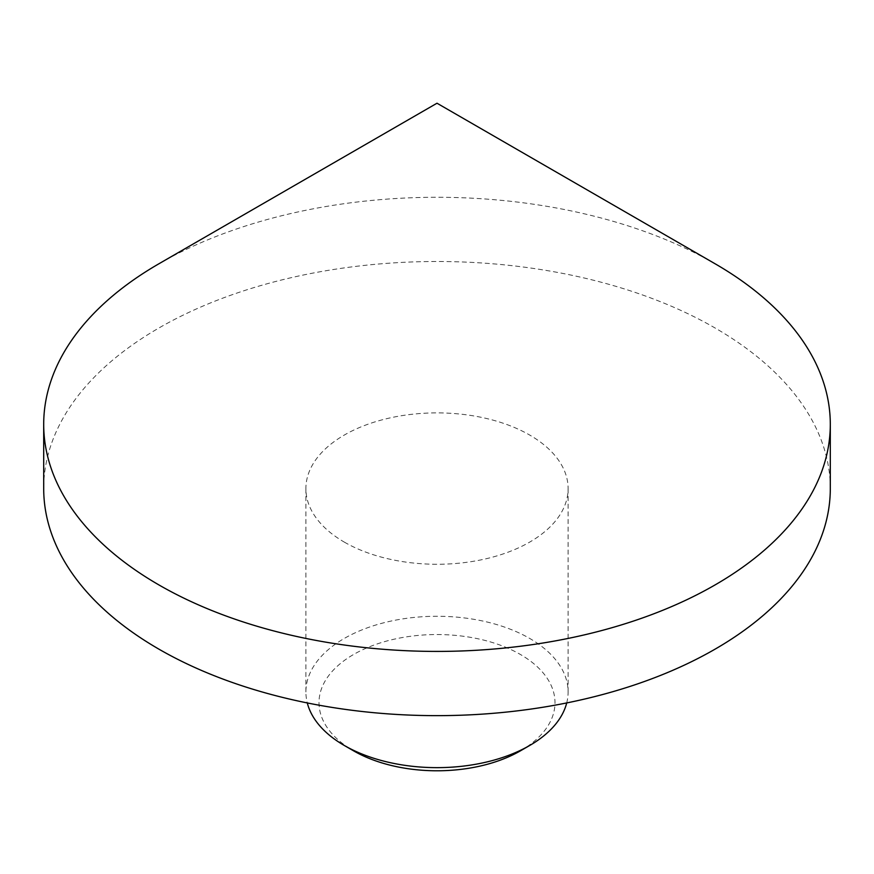 <?xml version="1.0" encoding="UTF-8"?>
<svg xmlns="http://www.w3.org/2000/svg" width="874" height="874" viewBox="0 0 874 874"><rect width="100%" height="100%" fill="white"/><g stroke="black" fill="none" stroke-linecap="round" stroke-linejoin="round"><path stroke-width="0.66" stroke-dasharray="4.37 3.28" d="M566.713 702.936A131.1 75.688 0 0 0 568.1 691.957A131.1 75.688 0 0 0 437 616.268A131.1 75.688 0 0 0 305.9 691.957A131.1 75.688 0 0 0 307.287 702.936M344.301 542.098A131.1 75.688 0 0 0 487.168 558.508A131.1 75.688 0 0 0 568.1 488.577A131.1 75.688 0 0 0 437 412.889A131.1 75.688 0 0 0 305.9 488.577A131.1 75.688 0 0 0 344.301 542.098M715.107 263.784A393.3 227.065 0 0 0 158.893 263.784M830.3 488.577A393.3 227.065 0 0 0 437 261.501A393.3 227.065 0 0 0 43.7 488.577M520.434 750.832A117.99 68.117 0 0 0 520.434 654.495A117.99 68.117 0 0 0 353.566 654.495A117.99 68.117 0 0 0 353.566 750.832M568.1 691.957L568.1 488.577M305.9 691.957L305.9 488.577"/><path stroke-width="1.31" d="M307.287 702.936A131.1 75.688 0 0 0 344.301 745.478A131.1 75.688 0 0 0 529.699 745.478A131.1 75.688 0 0 0 566.713 702.936M353.566 750.832L344.301 745.478L353.566 750.832A117.99 68.117 0 0 0 520.434 750.832L529.699 745.478M158.893 584.914A393.3 227.065 0 0 0 587.514 634.131A393.3 227.065 0 0 0 830.3 424.349A393.3 227.065 0 0 0 715.107 263.784L437 103.219L158.893 263.784A393.3 227.065 0 0 0 43.7 424.349A393.3 227.065 0 0 0 158.893 584.914M43.7 424.349L43.7 488.577A393.3 227.065 0 0 0 158.893 649.142A393.3 227.065 0 0 0 587.514 698.359A393.3 227.065 0 0 0 830.3 488.577L830.3 424.349M437 103.219L715.107 263.784"/></g></svg>
